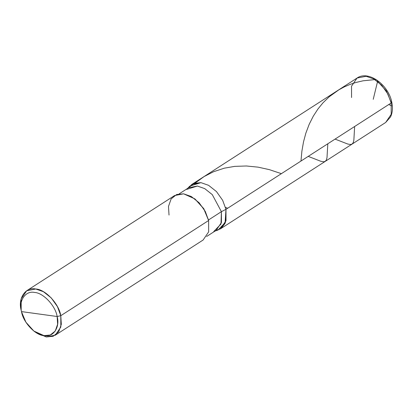 <?xml version="1.0" encoding="UTF-8"?>
<svg xmlns="http://www.w3.org/2000/svg" width="413" height="413" viewBox="0 0 413 413"><rect width="100%" height="100%" fill="white"/><g stroke="black" fill="none" stroke-linecap="round" stroke-linejoin="round"><path stroke-width="0.62" d="M377.957 81.784L386.387 90.943L390.853 101.634L391.767 102.14L391.168 102.982L225.973 209.339L225.054 223.402L221.213 228.312L215.798 230.583L220.475 228.828L385.665 122.47L391.204 114.324L391.168 102.982L387.848 93.963L381.669 85.228L373.791 78.966L366.135 76.281L357.064 78.047L351.525 86.198L351.566 97.535M191.875 184.41L357.064 78.047L366.135 76.281L373.791 78.966L381.669 85.228L387.848 93.963L391.168 102.982L225.973 209.339L222.659 200.326L216.479 191.591L208.601 185.329L200.945 182.639L191.875 184.41L188.343 187.941L193.919 183.362L200.945 182.639L208.601 185.329L216.479 191.591L222.659 200.326L225.973 209.339L226.014 220.681L220.475 228.828M391.168 102.982L391.204 114.324L385.665 122.47L390.512 116.972C392.556 112.708 392.975 107.767 391.767 102.145L391.168 102.982M39.318 314.056L57.139 316.503C60.262 327.292 53.05 337.813 44.021 335.635C35.415 335.387 23.025 322.171 21.497 311.603L57.139 316.503L60.783 315.702L57.469 306.683L51.289 297.949L43.411 291.686L35.755 289.002L26.685 290.767L21.146 298.919L21.182 310.256L21.497 311.603C18.373 300.819 25.585 290.298 34.609 292.476C43.215 292.719 55.605 305.935 57.139 316.503C55.605 305.935 43.215 292.719 34.609 292.476C25.585 290.298 18.373 300.819 21.497 311.603L39.318 314.056M186.645 189.397L197.373 186.036L204.719 188.617L212.282 194.626L221.399 211.668L225.973 209.339L222.659 200.326L216.479 191.591L208.601 185.329L200.945 182.639L193.919 183.362L188.343 187.941M179.196 193.826L188.664 187.734L197.373 186.036L204.719 188.617L212.282 194.626L221.399 211.668L225.973 209.339L222.659 200.326L216.479 191.591L208.601 185.329L200.945 182.639L189.779 186.139L187.564 188.442M208.467 219.845L203.81 208.699L195.081 199.056M206.655 236.473L216.118 230.377L221.435 222.555L221.399 211.668L208.498 219.974L221.399 211.668L220.991 224.001L213.774 231.523M26.685 290.767L174.523 195.581L183.594 193.816L191.25 196.5L199.128 202.762L205.307 211.497L208.622 220.516L203.728 208.746L194.869 198.89L183.594 193.816L176.671 194.497L171.121 198.911L168.489 206.438L169.02 215.07M194.869 198.89L203.8 208.679L208.529 220.114M55.285 335.191L203.124 240.005L208.658 231.858L208.622 220.516L60.783 315.702C59.085 303.963 45.322 289.276 35.755 289.002C25.725 286.581 17.713 298.274 21.182 310.256L21.579 311.97L25.9 322.197L33.876 331.066L44.021 335.635L50.252 335.02L55.244 331.045L57.619 324.277L57.139 316.503L60.783 315.702L60.825 327.044L55.285 335.191L46.215 336.962L34.393 331.458M215.023 231.084L218.033 230.026L225.55 222.189L225.973 209.339L225.054 223.402L221.213 228.312L215.798 230.583M21.44 311.335L21.579 311.97M208.622 220.516L60.783 315.702L61.32 324.339L58.682 331.861L53.132 336.28L46.215 336.962L34.94 331.882L33.876 331.066M227.708 208.229L225.488 207.393M391.648 105.805L388.736 104.546M373.233 99.321L377.611 81.299L377.038 80.158L375.174 79.575L363.104 80.798L356.001 82.44L350.307 84.309L344.179 86.936L338.892 89.797L329.156 96.823L322.951 102.863L317.917 109.037L313.255 116.223L309.177 124.328L305.847 133.177L303.514 141.891L301.882 151.23L300.969 161.055M281.382 173.666L269.39 169.655L258.125 167.157L246.37 165.985L234.729 166.372L224.326 168.174L213.588 171.71L204.084 176.568L195.339 182.907M327.808 143.776L327.003 157.627L326.378 159.965L325.201 161.4L323.498 161.788L320.88 161.307L308.222 156.388M354.643 126.497L353.853 140.255L353.244 142.624L352.082 144.091L350.4 144.509L347.808 144.054L335.057 139.109M357.064 78.047C368.556 69.983 388.55 84.923 391.767 102.145"/></g></svg>
